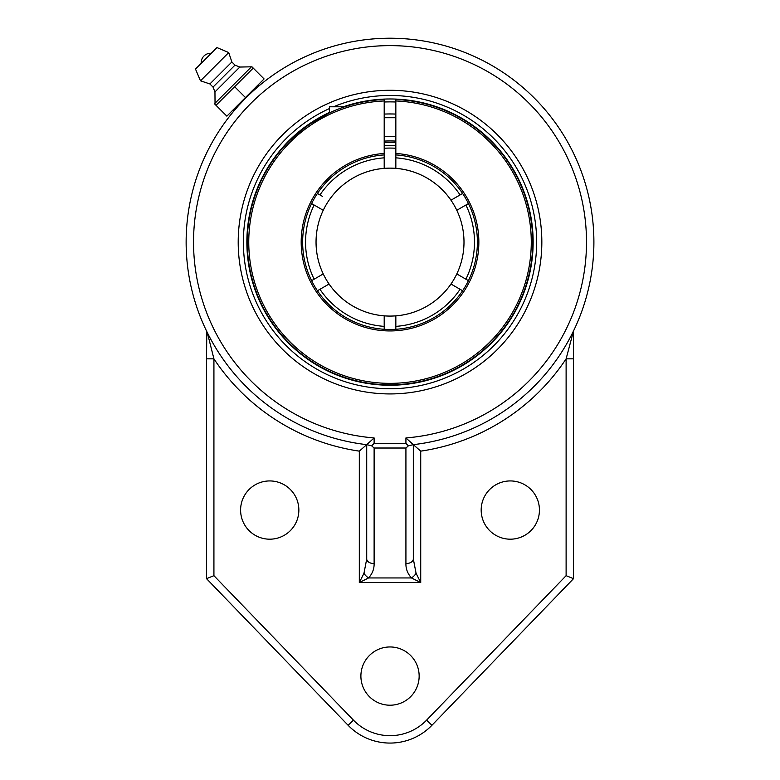<?xml version="1.0" encoding="UTF-8"?>
<svg xmlns="http://www.w3.org/2000/svg" width="780" height="780" viewBox="0 0 780 780"><rect width="100%" height="100%" fill="white"/><g stroke="black" fill="none" stroke-linecap="round" stroke-linejoin="round"><path stroke-width="1.17" d="M405.922 448.022L408.379 445.838L405.922 443.381L374.117 443.381L371.66 445.838L374.117 448.022L405.922 448.022L405.922 563.599A7.4 4.641 0 0 0 413.322 558.967L413.322 444.649L405.922 437.941L405.922 443.381M390.019 90.285A151.817 151.817 0 0 1 541.837 242.102A151.817 151.817 0 0 1 390.019 393.929A151.817 151.817 0 0 1 238.202 242.102A151.817 151.817 0 0 1 390.019 90.285M405.922 563.599C405.785 568.844 407.628 573.622 411.44 577.941A7.4 3.656 -45 0 0 416.081 573.3L413.322 558.967L413.322 444.649L408.379 445.838M371.66 445.838L366.717 444.649L366.717 558.967A7.4 4.641 0 0 0 374.117 563.599L374.117 448.022M213.925 575.679L206.524 578.663L348.114 725.283L353.438 720.145L213.925 575.679L213.925 358.849A211.282 211.282 0 0 0 359.317 451.142L366.717 444.649L366.717 558.967L363.958 573.3A7.4 3.656 45 0 0 368.599 577.941C372.411 573.622 374.244 568.844 374.117 563.599M363.958 573.3L359.317 582.572L368.599 577.941L411.44 577.941L420.722 582.572L416.081 573.3M366.717 444.649L374.117 437.941A196.482 196.482 0 0 1 222.573 139.308A196.482 196.482 0 0 1 557.466 139.308A196.482 196.482 0 0 1 405.922 437.941M413.273 444.659A203.882 203.882 0 0 0 593.307 226.58A203.882 203.882 0 0 0 382.249 38.366A203.882 203.882 0 0 0 186.137 242.102A203.882 203.882 0 0 0 366.766 444.659M207.295 332.543L213.925 358.849L206.524 358.849L206.524 578.663M206.807 331.549L206.524 358.849M413.322 444.649L420.722 451.142A211.282 211.282 0 0 0 566.114 358.849L566.114 575.679L573.514 578.663L573.514 358.849L566.114 358.849L573.514 330.973L573.514 358.849M348.114 725.283A58.256 58.256 0 0 0 431.925 725.283L573.514 578.663M481.182 510.061A29.123 29.123 0 0 1 524.872 484.838A29.123 29.123 0 0 1 524.872 535.285A29.123 29.123 0 0 1 481.182 510.061M360.896 676.084A29.123 29.123 0 0 1 404.586 650.861A29.123 29.123 0 0 1 404.586 701.308A29.123 29.123 0 0 1 360.896 676.084M240.601 510.061A29.123 29.123 0 0 1 284.29 484.838A29.123 29.123 0 0 1 284.29 535.285A29.123 29.123 0 0 1 240.601 510.061M237.403 106.909L234.029 110.828L233.113 109.912L245.466 97.549L226.853 116.162L216.001 105.31L253.227 68.094L264.079 78.936L245.466 97.549L257.819 85.195L258.736 86.112L256.756 87.808M243.496 100.337L239.119 104.998M234.029 110.828L235.97 108.556M329.433 112.427A143.13 143.13 0 0 0 390.019 385.242A143.13 143.13 0 0 0 533.149 242.102A143.13 143.13 0 0 0 343.366 106.792M245.466 97.549L234.614 86.707M253.227 68.094L251.95 66.807L253.227 68.094M214.724 104.032L216.001 105.31L214.724 104.032L215.036 103.223L251.14 67.119L215.036 103.223L214.958 91.913L213.028 87.087L209.898 83.947L200.48 80.808L195.487 69.059L216.976 47.58L195.487 69.059M251.95 66.807L239.821 67.051L235.004 65.12L231.865 61.981L228.725 52.562L216.976 47.58M201.201 63.346A9.428 9.428 0 0 1 211.263 53.284L201.201 63.355M228.725 52.562L200.48 80.808M231.865 61.981L209.898 83.947M235.004 65.12L213.028 87.087M239.821 67.051L214.958 91.913M395.84 153.465L395.84 154.918A87.38 87.38 0 0 1 477.311 245.993A87.38 87.38 0 0 1 388.079 329.462A87.38 87.38 0 0 1 302.64 242.102A87.38 87.38 0 0 1 384.199 154.918L384.199 153.465A88.832 88.832 0 0 0 314.077 288.19A88.832 88.832 0 0 0 465.962 288.19A88.832 88.832 0 0 0 395.84 153.465L395.84 100.961A141.258 141.258 0 0 1 511.368 314.408A141.258 141.258 0 0 1 268.671 314.408A141.258 141.258 0 0 1 384.199 100.961L384.199 99.508A142.72 142.72 0 0 0 247.299 242.102A142.72 142.72 0 0 0 388.079 384.813A142.72 142.72 0 0 0 532.682 245.993A142.72 142.72 0 0 0 395.84 99.508L395.84 100.961M460.024 117.731L462.745 119.311L460.024 117.731M384.199 153.465L384.199 100.961M305.409 127.179L289.741 140.556M282.799 147.917L279.991 151.203L282.808 147.898M289.75 140.546L299.286 131.947L309.64 124.176L329.433 112.885L329.433 106.792L344.662 106.792L352.735 104.344M395.84 141.112A101.166 101.166 0 0 0 384.199 141.112M395.84 114.085A128.154 128.154 0 0 0 384.199 114.085M462.608 290.745L450.976 284.027A73.983 73.983 0 0 1 396.181 315.832A73.983 73.983 0 0 0 463.934 239.021A73.983 73.983 0 0 0 323.242 210.278A73.983 73.983 0 0 1 384.199 168.353L384.199 154.918A87.38 87.38 0 0 0 317.431 193.469L322.657 196.482M384.199 159.442L384.199 164.522M311.6 280.654L323.242 273.936A73.983 73.983 0 0 1 323.242 210.278L311.6 203.56M316.329 206.291L315.802 205.978M459.849 289.146L459.069 288.697M453.921 285.724L456.758 287.362M468.439 203.56L456.797 210.278A73.983 73.983 0 0 1 450.976 284.027M384.199 324.831L384.199 323.252M384.199 329.287L384.199 315.851A73.983 73.983 0 0 1 329.062 284.027L317.431 290.745M395.84 148.258A94.029 94.029 0 0 0 384.199 148.258M384.199 145.509A96.769 96.769 0 0 1 395.84 145.509M322.657 287.723L321.292 288.512M320.97 288.697L320.151 289.175M395.84 159.383L395.84 160.953M459.108 195.487L459.732 195.127M320.307 195.127L320.931 195.487M395.84 154.918L395.84 168.353A73.983 73.983 0 0 1 456.797 210.278M329.062 284.027A73.983 73.983 0 0 1 323.242 273.936A73.983 73.983 0 0 0 395.84 315.851L396.181 315.832A73.983 73.983 0 0 1 395.84 315.851A73.983 73.983 0 0 1 384.199 315.851M395.84 326.177L395.84 319.693M383.857 168.382L384.199 168.353A73.983 73.983 0 0 1 450.976 200.187L462.608 193.469M457.382 196.482L452.712 199.183M456.797 273.936L468.439 280.654M319.956 194.932A84.464 84.464 0 0 1 384.199 157.843M465.904 205.013A84.464 84.464 0 0 1 465.904 279.191M460.083 289.282A84.464 84.464 0 0 1 395.84 326.372L395.84 329.287M396.181 315.832A73.983 73.983 0 0 0 463.934 239.021A73.983 73.983 0 0 0 323.242 210.278A73.983 73.983 0 0 0 395.84 315.851L395.84 326.372M384.199 326.372A84.464 84.464 0 0 1 319.956 289.282M314.135 279.191A84.464 84.464 0 0 1 314.135 205.013M395.84 142.594A99.684 99.684 0 0 0 384.199 142.594M395.84 157.843A84.464 84.464 0 0 1 460.083 194.932M384.199 102.005A140.224 140.224 0 0 1 395.84 102.005M388.372 113.958L393.081 113.987M391.667 113.958L390.019 113.948M374.117 443.381L374.117 437.941M359.317 451.142L359.317 582.572L420.722 582.572L420.722 451.142M431.925 725.283L426.601 720.145A50.856 50.856 0 0 1 353.438 720.145M566.114 575.679L426.601 720.145M333.508 106.792A146.64 146.64 0 0 1 526.11 296.722A146.64 146.64 0 0 1 288.649 348.065A146.64 146.64 0 0 1 329.433 108.566M384.199 136.617L395.84 136.617M384.199 117.731L395.84 117.731"/></g></svg>
